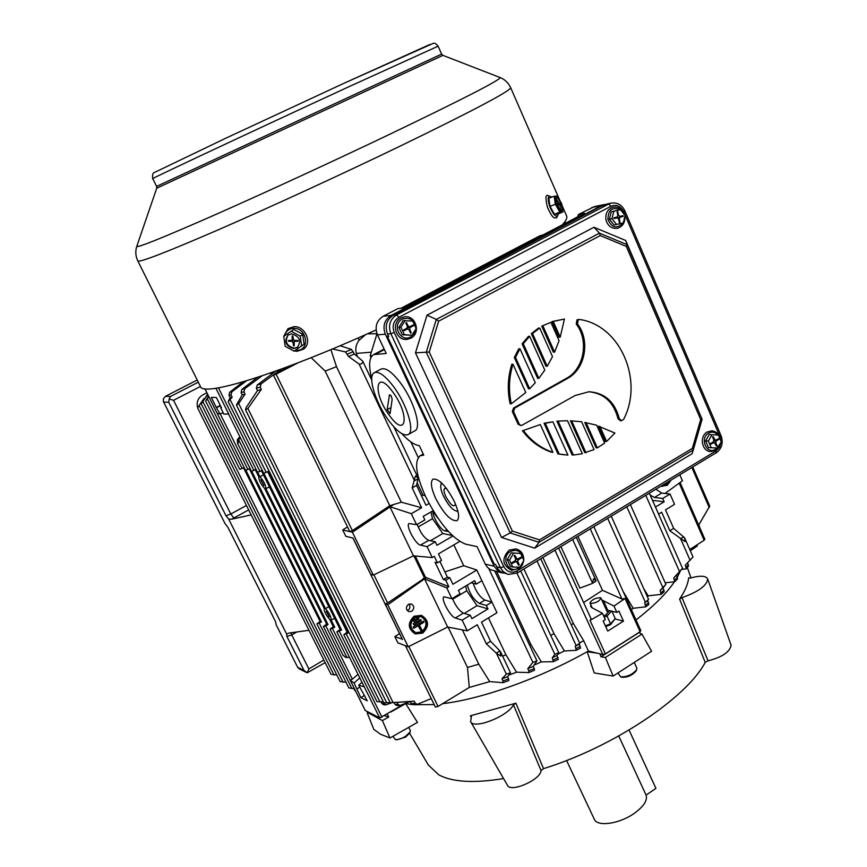 <?xml version="1.0" encoding="UTF-8"?>
<svg xmlns="http://www.w3.org/2000/svg" width="867" height="867" viewBox="0 0 867 867"><rect width="100%" height="100%" fill="white"/><g stroke="black" fill="none" stroke-linecap="round" stroke-linejoin="round"><path stroke-width="1.3" d="M590.47 603.454C595.705 603.204 599.216 601.416 600.994 598.089L600.495 597.645C595.25 597.916 591.749 599.704 589.972 603.02L590.47 603.454M636.118 670.874L636.042 671.036C632.292 675.35 627.621 677.43 622.04 677.268L620.707 676.878M618.117 673.128L620.631 676.845C627.025 677.04 632.357 674.656 636.649 669.725L636.801 668.013M293.707 348.61L297.446 347.364C301.532 340.861 299.603 336.353 291.67 333.86L288.039 335.041C283.845 341.544 285.731 346.063 293.707 348.61M288.267 334.879C284.441 341.403 286.413 345.846 294.206 348.231L297.695 347.158M293.805 329.438L283.758 336.342L285.145 346.258L294.054 351.168L304.089 344.264L302.735 334.337L293.805 329.438L283.758 336.342L287.996 328.636L294.119 326.653C305.292 326.003 312.478 342.92 303.613 349.098L297.197 351.265L294.39 350.94M301.629 346.161L300.275 336.212L291.312 331.292M300.275 336.212L302.735 334.337M292.862 335.952L292.157 335.952L292.222 340.308L288.429 340.536L288.527 341.273L291.702 341.251L293.057 342.465L293.512 345.781L294.216 345.781L294.151 341.435L297.955 341.208L297.858 340.471L294.672 340.493L293.317 339.268L292.862 335.952M294.151 345.294L293.512 345.781M289.513 340.525L288.527 341.273M560.938 203.962C559.161 199.486 557.47 197.264 555.877 197.318C554.847 198.12 554.945 200.396 556.181 204.168C557.969 208.665 559.659 210.876 561.242 210.822C562.271 210.02 562.174 207.733 560.938 203.962M560.613 210.822L559.887 204.395L555.444 197.752M550.014 206.389L554.479 214.257L557.698 214.073L562.986 211.916L561.762 203.929L557.351 196.083L554.132 196.18L555.346 204.211L550.014 206.389L548.822 198.359L554.132 196.18M555.346 204.211L559.8 212.101L554.479 214.257M559.8 212.101L562.986 211.916M556.451 204.894L557.914 205.978L559.248 209.034L558.153 205.967L558.977 204.092L557.904 204.135L557.102 203.019L556.018 199.963L556.917 204.179L556.191 204.211M557.091 204.872L558.977 204.092M623.275 222.949L625.194 215.558L620.49 209.716L611.268 211.776L609.338 219.167L614.053 224.997L623.275 222.949M620.49 209.716L611.268 211.776M613.847 211.266L611.907 218.679L609.338 219.167M611.907 218.679L616.643 224.52M623.243 216.436L623.08 215.634L619.948 216.371L618.55 215.309L617.792 211.732L617.098 211.895L617.857 215.471L616.99 217.064L613.869 217.801L614.042 218.592L617.174 217.855L618.583 218.917L619.331 222.494L620.024 222.331L619.276 218.755L620.143 217.162L623.243 216.436L620.653 216.923L620.501 216.241M614.02 218.484L620.653 216.923M619.331 222.461L620.024 222.331M512.776 567.051L519.929 567.17L523.852 560.396L520.655 553.493L511.172 552.864L507.238 559.627L510.446 566.519L512.776 567.051L509.558 560.147L507.238 559.627M520.655 553.493L511.172 552.864M513.502 553.363L509.558 560.147M518.607 565.251L519.279 564.851L517.772 561.621L518.325 559.768L521.316 557.969L520.98 557.253L517.165 559.193L514.825 555.281L514.153 555.682L515.659 558.912L515.106 560.776L512.104 562.575L512.44 563.29L516.277 561.339L518.607 565.251M518.325 564.634L519.279 564.851M520.189 557.73L521.316 557.969M515.789 559.399L516.364 559.02M515.464 561.166L515.312 560.624M566.465 215.601L566.747 216.251C567.311 218.181 565.793 221.074 562.195 224.921M376.105 329.926C278.795 374.197 201.664 397.541 200.364 386.314L137.853 261.01M404.369 334.662L411.977 335.236L402.299 334.814L404.369 334.662L400.922 327.271L398.863 327.455L402.299 334.814M411.977 335.236L416.138 328.441L412.714 321.072L403.025 320.671L398.863 327.455M405.106 320.476L400.922 327.271M410.568 333.156L411.272 332.787L409.668 329.33L410.254 327.433L413.429 325.764L413.071 324.995L409.452 326.805L408.119 326.014L406.515 322.557L405.81 322.925L407.414 326.382L406.829 328.279L403.643 329.959L404 330.728L407.631 328.918L408.964 329.709L410.568 333.156M410.427 332.852L411.272 332.787M403.664 329.991L405.615 329.081M407.447 328.929L408.162 327.618L411.316 325.916L413.429 325.764M680.649 570.432L677.333 577.151L680.649 570.432M674.331 581.92C666.344 593.635 653.566 606.304 635.988 619.927C653.566 606.304 666.344 593.635 674.331 581.92M613.132 676.054L651.572 651.269L641.959 634.091L605.383 657.457L613.132 676.054L594.22 672.944L587.197 651.713C539.415 678.579 482.28 698.889 442.582 703.69C482.626 698.856 540.412 678.222 588.422 651.019L602.847 654.542L605.394 653.848L640.095 631.707L640.605 630.472M434.15 704.568L413.678 704.708L434.15 704.568M405.225 703.527L412.128 704.557L405.68 703.614L417.482 722.384L389.998 737.98L382.38 720.575L367.673 712.479M503.564 778.566C473.956 783.4 452.357 782.153 438.767 774.838L428.363 765.052L409.647 733.298M471.106 717.02L470.38 715.806L515.898 703.18L543.533 768.639L541.03 770.579C540.878 779.726 510.468 793.034 507.444 785.274L470.705 721.767M731.033 645.037L731.098 645.232C729.949 651.897 722.276 657.088 708.068 660.827L705.218 662.41C686.512 697.924 613.034 747.224 543.533 768.639M705.218 662.41L679.598 599.075C684.963 591.153 687.986 584.087 688.669 577.877L688.745 578.105M389.998 737.98L380.7 734.316L373.818 729.385L367.175 712.815M690.327 550.805L697.35 545.917L696.819 544.964M390.768 712.024L405.68 703.614M587.197 651.713L597.32 653.187M382.38 720.575L388.752 716.987L387.246 714.126M641.959 634.091L638.892 632.563M599.877 653.816L600.994 656.807L605.383 657.457M638.914 632.607L600.994 656.807M388.752 716.987L384.558 715.73M541.03 770.579L513.481 704.817C507.997 716.315 473.534 729.776 470.618 721.626L471.496 715.969L470.38 715.806M513.481 704.817L515.898 703.18M688.669 577.877L690.338 578.072C700.2 575.352 705.976 575.655 707.689 578.972C706.952 585.604 698.39 591.825 682.015 597.634L708.068 660.827M679.598 599.075L682.015 597.634M409.744 733.081L405.615 737.091L396.609 739.854L395.265 739.508C397.866 739.898 401.302 738.836 405.55 736.343L410.221 731.878L410.286 730.502M392.979 736.289L395.265 739.508M566.584 760.5L594.253 819.12C596.962 827.042 619.19 824.029 634.08 813.484C643.704 806.516 647.714 800.382 646.078 795.082L618.756 735.985M629.063 730.047L655.929 788.374L646.078 795.082M603.54 615.765L605.86 614.844L607.008 616.069L610.531 623.807L610.541 624.673L605.675 626.527M611.864 611.127L615.245 618.561L610.617 624.608M306.365 672.413L299.299 668.912L297.63 667.265L276.15 624.76L275.576 621.715L227.967 527.461L224.976 523.473L163.43 401.605L163.364 398.787L165.456 396.317L170.561 396.436L169.173 398.961L173.541 400.316L230.817 514.023L246.445 505.45M197.221 380.006L165.456 396.317M251.181 514.922L231.619 519.203L228.66 519.073L286.674 634.091L288.993 633.04L308.966 630.298M228.66 519.073L225.984 515.746L168.707 402.234L169.173 398.961M296.752 631.978L291.724 634.926L308.858 668.945L307.243 672.77L304.024 670.419L286.89 636.454L286.674 634.091M206.888 392.751L202.824 394.864C198.012 397.834 196.278 402.125 197.6 407.718M197.882 408.498L198.651 410.037M222.05 456.746L222.808 458.264M315.458 643.249L316.184 644.69M307.243 672.77L325.168 662.637M411.782 611.278C414.589 608.45 414.415 606.011 411.272 603.974L408.422 604.353C405.615 607.16 405.767 609.588 408.877 611.647L411.782 611.278M407.176 610.444L408.064 610.054C409.961 609.089 410.351 607.073 409.246 603.985M671.112 480.145L667.178 485.379L661.261 486.094M661.142 486.17L662.616 486.398M668.847 481.51L666.17 484.317L662.756 485.271M669.725 480.979L666.745 484.382L662.908 485.282M326.252 611.333L329.254 616.881L326.252 611.333M260.848 479.711L263.871 485.466L260.848 479.711M414.61 616.35C407.891 623.026 408.173 628.889 415.466 633.929L422.706 633.073C429.458 626.267 429.089 620.393 421.611 615.451L414.61 616.35M421.373 615.364L414.166 616.199C407.447 622.874 407.728 628.727 415.022 633.766L415.26 633.853M421.124 616.567C427.355 621.032 427.561 626.126 421.752 631.87L415.575 632.672M422.207 632.032C428.103 626.082 427.789 620.945 421.254 616.61L415.12 617.402C409.235 623.243 409.495 628.38 415.889 632.78L422.207 632.032M220.305 405.377L216.295 407.468L211.266 397.379L216.382 397.498L221.453 407.696L220.662 407.707L221.291 407.382M223.263 412.93L220.034 413.862L217.184 413.375L204.915 388.752M220.034 413.862L216.295 407.468M563.333 223.664L566.509 222.461L562.228 224.889M415.26 556.007L425.459 577.27L448.813 586.699L446.765 587.913L451.913 598.696L460.063 593.808L458.426 590.373L474.639 580.662L476.265 584.087L481.868 580.727L476.807 569.998L452.899 584.26L449.81 577.78L445.725 580.207L443.308 579.557L435.05 562.26L437.445 562.856L434.324 556.332L432.265 557.546L427.052 546.633L435.31 541.81L428.677 540.347C424.212 538.006 420.387 532.674 417.2 524.329M448.813 586.699L445.725 580.207M601.871 600.018L613.966 606.055L625.053 598.447L621.997 599.032L602.467 590.319L583.61 602.532M613.966 606.055L616.849 612.395L618.908 611.062L623.481 621.14L607.756 631.078L603.139 620.978L605.318 619.656L602.413 613.305L590.037 620.393L591.099 618.865L558.619 548.02M542.905 557.503L573.369 623.525L583.664 640.691L588.422 651.019M682.383 568.449L676.444 575.146L677.528 578.907L674.764 581.746L673.724 577.931L682.383 568.449M665.195 582.797L674.764 581.746M631.371 609.696L633.192 608.287L623.232 591.684M633.192 608.287L645.752 606.835L644.68 602.901L648.559 599.346L647.736 600.56L648.668 604.505M647.313 596.572L648.126 595.835L643.704 588.53M648.126 595.835L661.185 594.372L660.123 590.481L665.878 584.336L663.082 587.913L664.187 591.738L661.185 594.372M704.578 539.166L704.134 540.271L689.753 549.505M655.474 507.054L664.176 501.765L652.504 500.324M658.584 514.088L661.662 512.213L669.844 530.745L673.67 528.382L684.637 537.865L684.963 541.593L669.844 530.745M650.207 495.133L654.455 497.463L662.713 498.46L670.028 494.017L674.559 504.345L665.509 509.861L673.67 528.382M662.713 498.46L664.176 501.765M687.618 562.824L688.496 566.053L686.339 568.839L685.309 565.132L693.036 556.993L684.637 537.865M681.495 569.467L686.339 568.839M692.787 467.064L709.737 506.133L698.845 524.806L699.897 527.905M257.77 472.352L260.002 476.839L263.384 474.726M240.343 437.705L238.577 439.699L237.948 444.002L237.525 443.286L237.406 439.58L239.91 436.827M237.525 443.286L251.473 471.312L256.068 469.361M328.799 606.553L325.526 608.721L265.844 488.587L269.453 486.961M334.64 618.334L331.151 620.024L334.749 627.264L330.045 629.171L333.318 626.7L329.72 619.471C325.884 614.974 324.009 611.202 324.117 608.19L264.554 488.349C260.815 484.122 258.875 480.21 258.724 476.622L255.321 469.762M262.235 470.293L257.532 472.298L228.574 414.025M204.894 388.752L245.567 470.347L250.054 468.451M267.643 471.735L347.125 632.184L343.787 634.72L348.599 632.769L268.607 471.214L263.72 473.295L228.173 401.638L230.102 397.585L228.986 395.33L229.657 392.285L243.063 381.848M246.456 380.841L231.814 391.851L231.055 394.918L232.172 397.184L228.173 401.638M206.996 392.979L208.264 396.663L205.652 401.053L239.78 469.415L244.169 467.551M205.652 401.053L208.6 397.097L207.3 393.575M452.379 598.425C455.641 606.011 459.315 610.91 463.379 613.121L470.272 615.245L462.165 620.165L467.27 630.84L447.654 627.036L408.227 646.793L387.766 604.798L424.537 578.885L446.765 587.913M447.654 627.036L424.537 578.885L426.531 577.704M405.453 645.731L435.342 707.006L438.041 706.453L469.285 687.433L467.476 667.471L478.768 664.187L489.703 681.614L503.077 682.676L503.001 681.007L508.647 678.915L507.607 676.726L510.511 672.846L506.339 674.114L501.96 678.818L503.001 681.007M408.227 646.793L397.866 642.826L394.853 636.649L402.364 639.207M402.516 639.532L385.165 603.941L387.636 602.998L425.719 577.368M394.853 636.649L399.524 633.56M347.515 526.93L342.714 529.954L345.835 536.326L353.042 538.071L370.729 574.355L373.287 575.103L413.472 555.845L432.265 557.546M281.32 369.082L261.13 383.853L260.187 387.083L261.325 389.402L247.897 408.465L245.48 409.798L246.174 407.479L257.488 390.583L256.35 388.264L257.185 385.078L275.652 371.13M413.971 704.557L411.24 703.668L410.199 701.555L390.248 702.758L414.22 701.154L415.26 703.267L417.341 704.329L431.246 698.596M413.895 555.888L424.407 577.769M448.098 627.123L467.476 667.471M462.371 629.897L478.768 664.187M490.57 641.255L500.086 651.095L500.855 656.048L496.466 653.328L486.365 643.845L490.57 641.255L481.499 622.159L496.964 612.72L491.947 602.088L486.376 605.469L487.991 608.883L471.897 618.659L470.272 615.245M486.365 643.845L477.273 624.739L467.27 630.84M481.868 580.727L491.947 602.088L484.902 600.094C479.874 597.168 475.972 591.565 473.176 583.274M467.378 585.008C469.589 593.548 473.588 599.704 479.364 603.443L486.376 605.469M476.265 584.087L471.16 582.743M462.165 620.165L455.348 617.987C450.298 616.827 440.36 598.306 443.969 596.789L451.913 598.696M453.864 544.866L463.737 565.717L444.89 571.884M476.807 569.998L463.737 565.717M488.457 617.911L505.938 654.834L516.559 672.207L528.946 672.575L528.837 670.863L534.3 668.544L533.259 666.344L536.933 660.849L532.891 662.388L527.797 668.663L528.837 670.863M508.68 680.562L508.647 678.915M502.567 656.102L505.938 654.834M203.897 398.625L197.546 407.815L203.897 398.625M291.767 365.191L274.763 374.176L273.452 375.097L276.107 374.143L298.194 362.742M273.452 375.097L349.759 531.536L352.381 532.219L373.287 575.103M330.891 349.596L336.494 366.687L325.168 371.087L389.803 505.721L352.37 530.626L349.9 531.634L342.714 529.954M469.285 687.433L489.703 681.614M336.494 366.687L401.302 502.188L389.803 505.721M325.168 371.087L311.145 357.659M429.089 503.489L425.99 505.266L416.561 485.39L412.172 487.872L415.434 475.961L418.176 478.096L416.561 485.39M401.302 502.188L421.633 507.759L412.172 487.872M421.633 507.759L411.316 513.676L389.857 506.675L413.472 555.845M433.164 510.663L423.204 516.385L424.884 519.907L416.572 524.698L411.316 513.676M459.673 541.452L438.442 553.915L441.552 560.44L437.445 562.856M452.856 536.012L436.968 545.3L435.31 541.81M448.488 531.569L444.966 530.864C440.75 530.431 431.885 515.659 432.926 510.793M433.402 511.064L433.435 512.191L437.857 517.989M332.451 348.946L345.456 351.937L348.599 356.521L359.111 364.075C361.474 364.324 362.677 363.36 362.731 361.16L354.386 354.05L351.395 349.401L340.102 345.727M421.449 495.696L422.988 495.155L417.168 482.908M251.777 471.355L328.04 624.608L325.808 625.876L352.37 679.197L350.16 680.162L354.083 683.001L360.845 697.653L367.25 700.807L358.732 685.201L364.248 686.816L336.84 631.913L341.598 629.995L263.904 473.36M365.278 710.485L379.713 717.952L404.39 703.863M354.083 683.001L359.707 677.94M361.897 682.351L358.732 685.201M352.37 679.197L357.93 674.353M359.707 687.184L356.987 688.842M579.611 642.946L583.664 640.691M557.839 654.217L564.395 650.954L554.024 633.723L523.917 568.958M534.148 665.065L541.376 661.9L530.907 644.593L496.65 571.57M508.886 675.079L516.559 672.207M261.411 470.738L340.135 629.409L336.84 631.913M325.808 625.876L323.391 626.494L326.642 624.056L249.371 468.819M215.916 388.264L228.715 414.025L223.827 414.079L220.662 407.707M343.787 634.72L377.026 701.728L382.986 701.761L385.598 704.925L383.192 704.643L380.841 701.815M385.598 704.925L391.992 702.671M397.097 702.368L398.094 704.394L399.947 705.489L396.761 705.51L395.016 704.405L394.095 702.541M262.04 375.855L244.797 388.676L243.963 391.819L245.101 394.117L238.685 403.556L236.409 405.041L242.229 394.853L241.102 392.567L241.85 389.467L257.629 377.318M236.409 405.041L383.832 702.812L390.183 702.617M399.947 705.489L410.048 701.566M270.396 372.994L271.534 374.23M336.797 674.949L331.021 674.32L197.546 407.815M245.914 470.38L321.473 621.997L316.888 623.872L320.118 621.466L243.551 467.887M353.779 688.55L354.961 690.685M355.752 691.411L353.888 688.55L348.892 687.986L316.888 623.872M207.278 394.68L201.252 403.892L207.419 394.962M346.02 682.21L340.124 681.614L201.252 403.892M602.413 613.305L591.803 607.626L590.72 606.521L590.795 604.808M616.849 612.395L606.401 609.956M577.931 536.37L602.467 590.319M560.927 546.633L579.925 588.108L592.215 583.513L593.689 578.755L596.041 580.955L592.334 583.426M529.065 672.478L534.495 670.213L534.3 668.544M576.457 650.196L580.554 648.072L579.319 644.159L579.774 643.292L575.211 646.327L576.338 650.304L564.395 650.954M553.536 661.597L558.272 659.375L557.037 655.474L558.76 652.634L554.847 654.379L552.279 657.75L553.417 661.694L541.376 661.9M358.244 337.892L359.057 340.298C356.023 344.307 355.123 348.675 356.348 353.411L357.399 356.554M529.585 645.178L530.907 644.593M550.718 635.359L554.024 633.723M376.115 330.002L371.249 332.115M571.19 624.728L573.369 623.525M348.599 356.521L354.386 354.05M501.96 678.818L507.607 676.726M552.279 657.75L557.037 655.474M575.211 646.327L579.319 644.159M527.797 668.663L533.259 666.344M663.082 587.913L660.123 590.481M647.736 600.56L644.68 602.901M676.444 575.146L673.724 577.931M623.481 621.14L615.332 618.995M245.101 394.117L242.229 394.853M232.172 397.184L230.102 397.585M261.325 389.402L257.488 390.583M414.22 701.154L410.199 701.555M345.565 657.338L343.05 655.203L345.673 657.392L349.466 657.327M220.456 405.68L216.891 407.544M364.563 695.388L360.845 697.653M425.22 495.729L422.988 495.155M394.03 504.301L352.381 532.219M416.572 524.698L409.105 523.505C405.279 525.034 415.51 544.465 420.484 545.115L427.052 546.633M430.932 511.942L432.514 518.683L442.799 533.53L452.292 535.481M442.799 533.53L430.433 540.737M432.514 518.683L418.165 526.963M388.535 506.426L389.857 506.675M487.991 608.883L477.023 605.675L464.268 613.392M477.023 605.675L466.739 590.763L452.672 599.205M466.739 590.763L465.666 586.027M423.15 578.495L424.537 578.885M385.165 603.941L387.766 604.798M418.393 617.737L418.891 618.778L414.079 621.672L413.125 620.469L418.393 617.737L413.125 620.469M423.421 621.195L423.92 622.235L419.422 624.944L421.947 630.168L420.95 630.764L418.414 625.551L413.895 628.261L412.941 627.058L423.421 621.195L412.941 627.058M420.95 630.764L418.122 625.725M420.809 619.526L421.308 620.566L414.09 624.912L413.136 623.709L420.809 619.526L413.136 623.709M414.09 624.912L413.581 623.861M413.895 628.261L413.396 627.22M414.079 621.672L413.57 620.631M333.318 626.7L334.749 627.264M331.151 620.024C331.27 617.022 329.395 613.251 325.526 608.721M265.844 488.587C265.714 485.011 263.763 481.087 260.002 476.839M320.118 621.466L321.473 621.997M326.642 624.056L328.04 624.608M347.125 632.184L348.599 632.769M340.135 629.409L341.598 629.995M670.028 494.017L661.727 493.074L655.961 489.281M665.032 493.442L682.427 480.806L679.847 474.878M365.516 334.673L359.057 340.298M449.81 577.78L447.394 577.14L439.894 561.415M447.394 577.14L443.308 579.557M455.511 504.106C454.037 507.824 450.797 505.309 445.779 496.574C443.135 490.169 443.427 487.536 446.657 488.685M441.812 483.309L441.812 483.309C439.883 485.021 440.458 489.335 443.536 496.227C448.965 506.48 453.69 511.411 457.722 511.01L457.722 511.01M454.33 501.451C446.104 485.943 439.016 478.497 433.056 479.104C430.184 481.673 431.072 488.132 435.711 498.492C443.85 513.871 450.938 521.273 456.952 520.699C459.792 518.206 458.914 511.79 454.33 501.451M440.967 482.323L441.292 483.764M577.682 216.837L578.376 214.517L584.488 213.293L402.949 308.002L397.91 308.587L383.16 316.271C376.495 320.692 374.587 326.87 377.438 334.814L386.216 353.476L373.644 354.603C369.049 357.551 368.41 365.549 371.726 378.586M401.735 433.587C408.606 441.043 414.459 445.053 419.27 445.627L423.757 455.142L420.127 455.793C414.036 461.32 415.911 475.029 425.773 496.921C439.201 523.224 452.531 538.981 465.774 544.194L477.045 546.611L485.303 564.168L494.201 566.259L498.124 571.05L503.315 573.098M457.061 511.227L458.134 512.234M543.045 234.914L539.913 235.77L400.966 308.229M376.993 333.762L370.176 355.86L370.957 357.529M410.839 441.899L418.252 457.57M370.176 355.86L372.127 355.773M605.805 204.341L601.698 205.49L391.115 315.425C384.374 319.901 382.445 326.155 385.327 334.196L494.201 566.259M578.376 214.517L594.61 206.552M501.885 572.827L490.462 569.706L487.482 567.397L485.303 564.168M550.892 322.318L541.745 326.133L553.384 352.186L554.609 352.132L559.074 340.698L550.892 322.318L541.745 326.133M578.256 319.739L577.476 323.933C590.525 340.623 585.29 369.125 567.43 378.489L514.716 408.086L513.502 411.543L519.344 424.353L521.349 425.599L575.038 395.547L588.899 391.743C604.678 392.794 614.811 401.768 619.298 418.674L621.531 420.733L623.666 419.314C643.975 380.385 620.23 325.212 579.676 319.5L578.256 319.739M577.921 319.576L576.999 319.836L576.23 324.03C589.257 340.688 584.033 369.158 566.184 378.5L513.546 408.054L512.321 411.5L518.163 424.299L521.262 425.599M522.086 343.831L537.648 378.37L538.851 378.359L544.79 370.09L529.629 336.288L528.426 336.363L522.086 343.831L523.267 343.765L538.851 378.359M511.801 364.248C507.78 377.253 507.228 390.432 510.132 403.773L511.313 403.794L525.792 392.502L512.971 364.216L511.801 364.248M552.918 421.828L545.278 423.28L559.182 454.026L567.918 455.099L552.918 421.828L544.064 423.226L557.958 453.929L565.035 454.904M570.432 420.777L584.737 452.672L594.068 449.615L581.616 421.763L570.432 420.777M598.577 426.206L605.329 441.401L606.607 441.476L614.92 433.056L598.577 426.206M588.758 391.743C603.974 393.304 613.728 402.255 617.998 418.631L620.23 420.679L621.455 420.723M584.77 422.457L596.084 447.805L597.352 447.903L604.635 443.08L596.68 425.209L584.77 422.457M567.538 420.744L556.907 421.134L572.133 454.937L573.38 455.034L582.342 453.734L567.538 420.744L556.907 421.134M540.314 424.559L522.454 430.791C530.366 441.173 540.108 448.337 551.683 452.26L552.908 452.357L540.314 424.559L522.454 430.791M519.951 348.751L518.769 348.805L514.326 357.475L528.48 388.763L529.672 388.763L535.275 382.715L519.951 348.751L515.497 357.432L514.326 357.475M531.33 333.611L545.993 366.297L547.207 366.264L552.507 356.619L539.718 328.019L538.515 328.105L531.33 333.611L532.533 333.535L547.207 366.264M552.03 321.57L558.987 337.22L560.223 337.144L564.417 319.034L552.03 321.57L553.254 321.473L560.223 337.144M508.17 574.344L500.617 571.656L497.886 568.904L495.577 564.471L494.223 564.157L387.516 336.645L388.719 336.548L387.527 334.023C384.645 325.949 386.574 319.674 393.325 315.187L600.853 206.335L607.366 203.918M625.714 240.506L702.107 419.303L627.09 244.667L626.288 246.423L600.246 235.586L599.444 233.147L627.09 244.667L625.714 240.506L593.993 227.252L599.444 233.147L436.285 319.435L427.008 315.176L415.477 352.836L426.271 352.219L436.285 319.435L438.669 321.148L429.241 352.024L426.271 352.219M593.993 227.252L427.008 315.176M429.241 352.024L512.332 531.048L510.219 532.945L501.538 537.464L415.477 352.836M512.332 531.048L539.458 539.892L539.036 542.308L534.657 548.161L501.538 537.464M539.458 539.892L692.343 448.402L693.264 449.94L692.094 453.734L534.657 548.161M394.452 314.092L394.268 314.699M388.004 335.03L387.516 336.645M494.223 564.157L495.631 564.612M702.107 419.303L693.264 449.94L702.107 419.303L700.688 419.52L626.288 246.423M599.845 426.271L606.607 441.476M586.027 422.511L597.352 447.903M571.667 420.831L585.994 452.769M558.131 421.189L573.38 455.034M559.182 454.026L557.958 453.929M545.278 423.28L544.064 423.226M523.646 430.856C531.558 441.26 541.311 448.423 552.908 452.357M512.971 364.216C508.951 377.243 508.398 390.432 511.313 403.794M515.497 357.432L529.672 388.763M529.629 336.288L523.267 343.765M539.718 328.019L532.533 333.535M542.959 326.046L554.609 352.132M564.417 319.034L553.254 321.473M711.233 447.74L717.67 448.055L721.236 441.726L718.385 435.061L709.173 434.573L705.597 440.902L708.458 447.567L711.233 447.74L708.361 441.054L705.597 440.902M711.948 434.714L708.361 441.054M716.489 446.191L717.096 445.833L715.752 442.712L716.261 440.956L718.96 439.341L718.656 438.648L715.405 440.414L713.129 436.589L712.522 436.946L713.866 440.068L713.357 441.823L710.647 443.449L710.951 444.142L714.213 442.376L716.489 446.191M716.315 445.79L717.096 445.833M717.627 439.266L718.96 439.341M390.074 413.657L387.126 409.614L389.489 394.875L391.18 395.851L392.155 399.405L390.074 413.657M392.751 391.938C410.373 415.466 406.211 439.374 389.348 415.326C372.409 392.903 375.389 367.803 392.751 391.938M393.531 386.584C407.067 404.51 415.185 431.799 408.108 434.584C403.48 436.22 396.978 431.484 388.622 420.365C375.422 402.7 367.175 375.671 374.371 372.68C378.825 371.054 385.208 375.682 393.531 386.584M374.371 372.68L381.177 369.049C385.674 367.391 392.09 371.997 400.424 382.867C413.971 400.749 421.991 428.027 414.838 430.856L408.108 434.584M295.376 350.29L296.687 350.366C310.343 350.875 307.232 327.672 293.653 328.311C288.939 328.615 285.969 331.053 284.734 335.616M295.745 340.482L294.769 341.23M293.815 341.891L293.057 342.465M293.545 339.853L291.702 341.251M293.252 338.791L292.613 339.279M551.737 197.167C547.89 194.728 547.196 197.806 549.645 206.4C553.959 216.046 556.852 218.517 558.348 213.802M556.397 204.753L557.904 204.135M557.448 205.1L558.066 204.85L557.448 205.1M622.788 212.567L620.967 210.302M620.295 209.749C612.254 206.671 608.125 209.912 607.93 219.503C611.831 227.956 616.816 229.137 622.885 223.047M623.796 220.944L623.98 220.229M617.553 217.65L620.143 217.162M618.572 218.885L619.276 218.755M617.846 215.45L618.55 215.309M522.996 558.543C521.273 551.26 517.111 548.876 510.49 551.401C500.313 556.961 508.517 574.496 518.26 568.091L519.539 567.159M520.46 566.249L522.433 562.846M514.326 561.242L515.442 561.491M515.377 558.305L516.331 558.511M515.984 559.248L518.325 559.768M515.432 561.101L517.772 561.621M430.032 44.401L344.362 83.102L433.197 43.383C434.367 42.689 436.003 43.621 438.106 46.179L348.22 87.047C255.136 129.985 146.144 181.105 152.776 178.624L156.602 186.394L156.721 188.215L136.802 246.293C136.802 248.2 162.237 237.981 213.109 215.655C263.059 193.601 332.668 161.544 389.814 134.233C462.815 99.163 499.62 80.284 500.237 77.586C504.995 79.536 508.485 82.939 510.717 87.816C509.016 91.739 471.518 111.485 398.224 147.054C340.276 174.971 269.594 207.473 218.289 229.82C166.009 252.416 139.186 262.788 137.799 260.913C135.523 256.068 135.187 251.202 136.802 246.315M438.117 46.2L441.617 54.09L156.602 186.394M441.617 54.09L442.918 55.369L156.721 188.215M499.945 77.477L442.918 55.369M510.63 87.621L560.017 200.83M415.618 327.325C413.776 319.652 409.332 316.91 402.299 319.11C391.494 324.247 400.261 342.985 410.611 336.949L414.003 333.828L415.586 329.33M405.106 329.222L407.187 329.048M407.273 326.09L408.119 326.014M408.162 327.618L410.254 327.433M408.78 329.406L409.668 329.33M605.372 625.866L610.531 623.807L615.245 618.561M611.549 611.051L607.008 616.069L604.191 617.185M605.86 614.844L609.729 610.585M170.561 396.436L198.305 382.174M168.707 402.234L163.625 402.05M297.63 667.265L304.024 670.419M248.666 509.904L231.619 519.203M200.429 386.454L173.541 400.316M308.858 668.945L323.857 660.004M225.984 515.746L230.817 514.023L233.862 518.054M290.868 632.791L291.724 634.926L286.89 636.454M590.264 528.935L621.997 599.032M625.053 598.447L640.095 631.707M554.956 550.231L602.847 654.542M590.037 620.393L605.394 653.848M645.817 495.404L679.446 571.407M607.68 518.423L645.286 602.11M626.841 506.859L662.713 587.295M679.186 483.157L704.134 540.271M680.747 539.025L690.099 560.288M691.888 467.606L709.239 507.574M238.577 439.699L253.901 470.521M218.473 387.863L259.992 471.485M220.196 413.819L247.962 469.567M230.308 400.001L266.234 472.482M207.397 398.939L242.153 468.624M408.823 646.489L438.041 706.453M373.894 574.81L387.636 602.998M247.897 408.465L393.087 702.552M484.902 600.094L479.364 603.443M488.815 568.622L532.891 662.388M496.466 653.328L506.339 674.114M276.107 374.143L352.37 530.626M446.873 529.759L444.966 530.864M359.111 364.075L414.469 480.643M350.16 680.162L365.354 710.637M364.248 686.816L379.713 717.952M339.333 631.295L382.011 717.258M346.334 634.091L379.909 701.837M238.685 403.556L386.693 702.769M199.15 405.55L334.033 675.068M319.284 623.254L351.872 688.582M202.921 401.692L343.115 682.286M537.052 561.036L576.013 645.254M516.97 573.141L554.847 654.379M345.456 351.937L351.395 349.401M347.461 354.126L353.248 351.644M553.298 659.95L558.055 657.685M576.23 648.527L580.337 646.359M664.046 590.08L661.098 592.649M648.711 602.738L645.666 605.079M677.398 577.292L674.678 580.077M688.376 564.536L686.241 567.256M572.686 539.534L592.551 583.101M603.28 600.473L607.648 610.054M354.202 689.395L354.874 690.533M244.797 388.676L241.85 389.467M243.963 391.819L241.102 392.567M231.814 391.851L229.657 392.285M231.055 394.918L228.986 395.33M261.13 383.853L257.185 385.078M260.187 387.083L256.35 388.264M398.094 704.394L395.016 704.405M384.016 703.831L381.697 703.549M415.26 703.267L411.24 703.668M332.495 628.553L347.006 657.739M239.574 438.42L238.36 438.29M499.891 650.879L496.26 653.133M418.219 478.649L414.426 480.795M428.677 540.347L420.484 545.115M463.379 613.121L455.348 617.987M680.519 538.841L683.814 536.792M654.455 497.463L661.727 493.074M433.435 512.191L434.161 512.289M356.348 353.411L371.304 352.197M367.402 333.838L376.972 333.708M384.374 349.564L376.04 353.985M591.76 207.549L601.698 205.49M377.438 334.814L385.327 334.196M383.16 316.271L391.115 315.425M577.476 323.933L576.23 324.03M692.343 448.402L700.688 419.52M600.246 235.586L438.669 321.148M715.687 453.105L517.35 572.924L508.517 574.431L507.065 573.997L503.196 571.57L500.443 567.733L390.865 333.752L387.527 334.023M721.019 441.216L720.098 436.935L623.655 211.635C620.599 205.956 616.383 204.157 611.007 206.248L398.907 317.279C393.477 320.888 391.917 325.938 394.236 332.429L390.865 333.752C387.961 325.645 389.901 319.338 396.685 314.829L393.325 315.187M394.236 332.429L503.803 566.66L500.443 567.733L496.683 566.845M398.907 317.279L396.685 314.829L608.667 204.048L604.472 204.915M611.007 206.248L608.667 204.048L611.202 203.116L606.998 203.994M539.036 542.308L510.219 532.945L426.261 352.219M693.264 449.94L539.025 542.319M503.803 566.66C507.054 572.122 511.487 573.521 517.1 570.854L716.088 450.905L719.545 447.264L721.008 442.127M611.202 203.116C617.326 202.26 621.867 204.818 624.825 210.8L623.655 211.635M721.116 435.841L720.098 436.935M624.825 210.8L721.127 435.863C723.49 442.994 721.799 448.705 716.077 453.018L716.088 450.905M508.517 574.431L517.35 572.924L517.1 570.854M567.43 378.489L566.184 378.5M514.716 408.086L513.546 408.054M513.502 411.543L512.321 411.5M519.344 424.353L518.163 424.299M619.298 418.674L617.998 418.631M717.822 435.028C715.134 432.004 712.045 431.376 708.567 433.164C699.376 438.16 706.692 455.11 715.492 449.29L717.085 448.033M712.327 442.441L713.66 442.517M713.693 439.667L714.462 439.71M713.964 440.826L716.261 440.956M714.874 442.658L715.752 442.712M389.857 408.129L387.126 409.614M389.998 394.853L389.164 395.309M600.994 598.089L607.702 612.817M636.042 671.036L636.649 669.725M634.492 662.941L636.844 668.099M590.004 603.074L592.172 607.821M283.758 336.385L284.56 342.064M289.567 348.686L292.699 350.42M295.398 340.482L294.151 341.435M293.36 339.452L292.222 340.308M551.889 197.102L547.706 195.443C545.506 194.674 545.419 198.608 547.445 207.256C553.753 221.15 554.533 217.086 556.647 217.899L558.5 213.748M624.869 216.837C625.031 222.927 622.484 226.764 617.239 228.346C611.549 228.834 607.789 226.016 605.968 219.915C605.166 213.347 607.572 209.088 613.186 207.137C618.561 206.498 622.311 208.98 624.424 214.593M614.595 218.343L617.174 217.855M523.722 560.624L522.367 564.905L519.571 568.297L511.454 570.323C502.221 565.013 501.473 558.272 509.211 550.101L515.854 548.876C521.186 550.404 523.82 554.176 523.766 560.201M514.738 561.003L516.277 561.339M515.637 558.857L517.165 559.193M561.979 205.306L566.747 216.251M344.362 83.102L225.875 138.167L154.651 172.381C152.83 172.652 152.202 174.733 152.776 178.624M404.531 316.834C415.889 314.862 421.199 333.329 410.752 338.238L406.97 339.365C395.753 340.959 390.768 322.687 401.128 317.896L404.531 316.834M405.55 329.092L407.631 328.918M407.555 326.967L409.397 326.805M690.999 577.877L687.336 567.571M731.098 645.232L707.689 578.972M409.701 733.179L410.221 731.878M408.736 727.348L410.319 730.556M610.541 624.673L605.708 626.592M593.873 526.746L640.843 630.667M611.268 516.255L648.559 599.346M680.075 482.518L704.893 539.35M352.934 538.049L402.364 639.402M362.731 361.16L371.715 380.114M393.878 426.857L418.165 478.075M323.391 626.494L365.3 710.572M245.48 409.798L390.248 702.758M649.372 493.258L682.513 568.275M630.417 504.702L665.878 584.336M494.819 571.125L536.933 660.849M540.748 558.803L579.774 643.292M520.699 570.898L558.76 652.634M500.508 651.746L510.511 672.846M508.831 680.552L503.077 682.676M553.417 661.694L558.272 659.375M576.338 650.304L580.554 648.072M534.495 670.213L528.946 672.575M648.884 604.429L645.752 606.835M576.327 537.334L595.997 580.543M595.781 581.313L592.215 583.513M413.223 704.741L417.341 704.329M330.045 629.171L343.256 655.734M384.135 349.054L373.644 354.603M423.248 454.048L420.127 455.793M594.253 206.628L604.212 204.569M579.102 319.479L577.845 319.576M720.13 443.687L715.481 450.352L710.756 451.566C701.761 451.544 699.073 436.339 707.19 432.015L711.72 430.812C716.532 431.398 719.415 434.345 720.358 439.677M712.598 442.278L714.213 442.376M713.942 440.328L715.405 440.414"/></g></svg>
